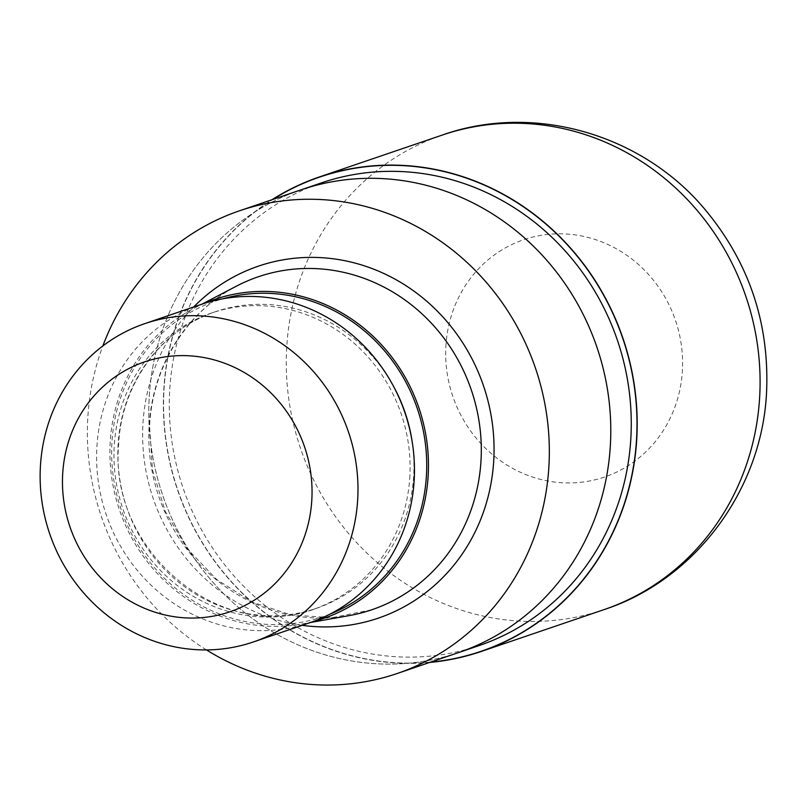 <?xml version="1.0" encoding="UTF-8"?>
<svg xmlns="http://www.w3.org/2000/svg" width="807" height="807" viewBox="0 0 807 807"><rect width="100%" height="100%" fill="white"/><g stroke="black" fill="none" stroke-linecap="round" stroke-linejoin="round"><path stroke-width="0.61" stroke-dasharray="4.04 3.03" d="M430.494 662.144A250.473 235.069 71.2 0 1 163.892 391.395A250.473 235.069 71.2 0 1 272.796 199.45A250.473 235.069 71.2 0 0 163.892 391.395A250.473 235.069 71.2 0 0 430.504 662.144M459.546 652.248L458.648 652.55A244.41 229.38 71.2 0 1 149.124 398.93A244.42 229.38 71.2 0 1 300.94 189.857A244.41 229.38 71.2 0 1 610.465 443.477M479.126 645.57A244.41 229.38 71.2 0 1 169.611 391.95A244.41 229.38 71.2 0 1 321.428 182.876M348.977 615.65A175.896 165.082 71.2 0 1 149.063 427.236A175.896 165.082 71.2 0 1 236.643 286.061M312.975 621.602A168.542 158.172 71.2 0 1 301.677 624.073A168.542 158.172 71.2 0 1 110.125 443.547A168.542 158.172 71.2 0 1 194.043 308.274A168.542 158.172 71.2 0 1 204.494 303.321M409.895 475.626A156.679 147.045 71.2 0 1 312.581 609.638A156.679 147.045 71.2 0 1 114.17 447.058A156.679 147.045 71.2 0 1 211.484 313.045A156.679 147.045 71.2 0 1 409.895 475.626M309.787 622.732A168.169 157.819 71.2 0 1 96.82 448.228A168.169 157.819 71.2 0 1 201.276 304.38M206.451 649.917A244.42 229.38 71.2 0 1 87.681 419.872A244.42 229.38 71.2 0 1 102.852 345.961M458.648 652.55A244.42 229.38 71.2 0 1 149.124 398.93A244.41 229.38 71.2 0 1 300.94 189.857L301.838 189.554M429.667 662.436A250.684 235.261 71.2 0 1 163.7 391.375A250.684 235.261 71.2 0 1 271.959 199.733M302.161 625.334A185.923 174.483 71.2 0 1 142.879 425.198A185.923 174.483 71.2 0 1 193.66 306.983M330.224 614.006A166.706 156.447 71.2 0 1 111.86 443.709A166.706 156.447 71.2 0 1 222.793 298.812M412.105 441.258A156.679 147.045 71.2 0 1 413.769 474.304A156.679 147.045 71.2 0 1 316.455 608.317A156.679 147.045 71.2 0 1 118.044 445.736A156.679 147.045 71.2 0 1 215.358 311.724A156.679 147.045 71.2 0 1 393.13 385.595M604.039 609.618A250.684 235.261 71.2 0 1 286.596 349.492A250.684 235.261 71.2 0 1 442.297 135.062M445.847 346.949A125.337 117.63 71.2 0 1 570.428 234.333A125.337 117.63 71.2 0 1 682.44 369.798A125.337 117.63 71.2 0 1 557.859 482.415A125.337 117.63 71.2 0 1 445.847 346.949M258.321 276.771C197.291 296.673 152.331 358.247 149.618 426.822L152.493 469.916L165.274 511.396L187.174 548.72L216.821 579.597L252.379 602.163L291.66 615.095L332.272 617.658L371.815 609.759M301.677 624.073L310.413 622.52M211.484 313.045L215.358 311.724C161.077 329.417 121.02 384.203 118.599 445.333C108.945 552.331 223.226 645.176 316.455 608.317L312.581 609.638M194.043 308.274L201.911 304.168"/><path stroke-width="1.21" d="M636.662 437.051A250.473 235.069 71.2 0 1 430.494 662.144A250.473 235.069 71.2 0 0 636.662 437.051A250.473 235.069 71.2 0 0 519.456 204.171A250.473 235.069 71.2 0 0 272.796 199.45A250.473 235.069 71.2 0 1 519.456 204.181A250.473 235.069 71.2 0 1 636.662 437.051M102.852 345.961A244.42 229.38 71.2 0 1 239.497 210.798L300.94 189.857A244.42 229.38 71.2 0 1 610.465 443.477A244.41 229.38 71.2 0 1 458.648 652.55L397.195 673.502A244.42 229.38 71.2 0 1 206.451 649.917M301.838 189.554L321.428 182.876A244.41 229.38 71.2 0 1 630.943 436.496A244.41 229.38 71.2 0 1 479.126 645.57L459.546 652.248M201.911 304.168L236.643 286.061A175.896 165.082 71.2 0 1 258.321 276.771A175.896 165.082 71.2 0 1 481.073 459.294A175.896 165.082 71.2 0 1 371.815 609.759A175.896 165.082 71.2 0 1 348.977 615.65L310.413 622.52M204.494 303.321A168.542 158.172 71.2 0 1 428.245 474.264A168.542 158.172 71.2 0 1 312.975 621.602M144.806 323.627L201.276 304.38A168.169 157.819 71.2 0 1 414.233 478.884A168.169 157.819 71.2 0 1 309.787 622.732L253.307 641.979A168.169 157.819 71.2 0 1 40.35 467.475A168.169 157.819 71.2 0 1 144.806 323.627A168.169 157.819 71.2 0 1 357.763 498.131A168.169 157.819 71.2 0 1 253.307 641.979M311.875 498.867A132.045 123.925 71.2 0 1 180.637 617.506A132.045 123.925 71.2 0 1 62.633 474.798A132.045 123.925 71.2 0 1 193.872 356.159A132.045 123.925 71.2 0 1 311.875 498.867M239.497 210.798A244.42 229.38 71.2 0 1 549.012 464.428A244.42 229.38 71.2 0 1 397.195 673.502M610.465 443.477A244.42 229.38 71.2 0 1 458.648 652.55M271.959 199.733A250.684 235.261 71.2 0 1 319.401 176.945A250.684 235.261 71.2 0 1 636.854 437.071A250.684 235.261 71.2 0 1 481.143 651.501A250.684 235.261 71.2 0 1 429.667 662.436M193.66 306.983A185.923 174.483 71.2 0 1 389.589 276.276A185.923 174.483 71.2 0 1 493.813 459.092A185.923 174.483 71.2 0 1 302.161 625.334M222.793 298.812A166.706 156.447 71.2 0 1 426.51 474.102A166.706 156.447 71.2 0 1 330.224 614.006M393.13 385.595A156.679 147.045 71.2 0 1 412.105 441.258M319.401 176.945L442.297 135.062A250.684 235.261 71.2 0 1 442.307 135.051A250.684 235.261 71.2 0 1 759.76 395.188A250.684 235.261 71.2 0 1 604.05 609.618A250.684 235.261 71.2 0 1 604.039 609.618L481.143 651.501M442.307 135.051C533.286 102.761 641.272 133.881 704.077 208.367C748.281 260.903 769.142 321.479 766.65 390.104C763.019 488.003 696.34 579.466 604.05 609.618"/></g></svg>
